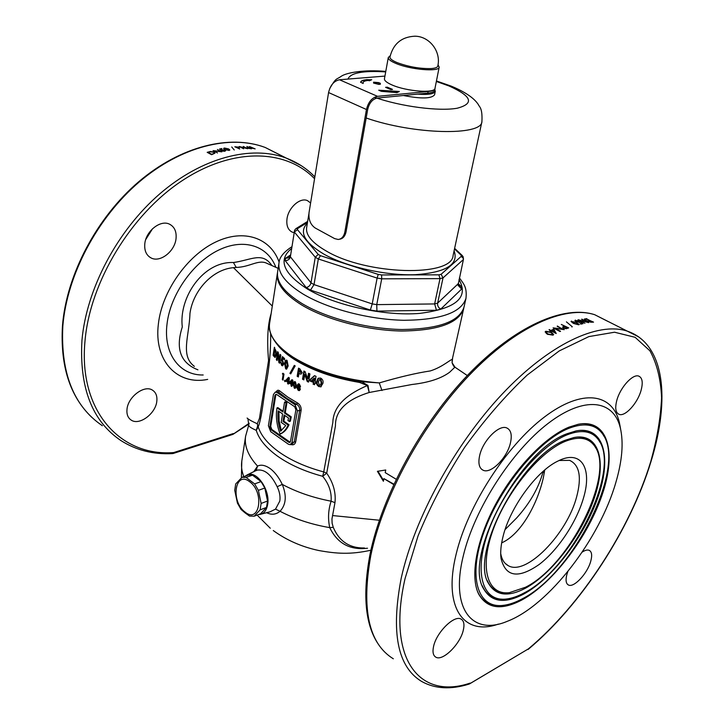 <?xml version="1.0" encoding="UTF-8"?>
<svg xmlns="http://www.w3.org/2000/svg" width="724" height="724" viewBox="0 0 724 724"><rect width="100%" height="100%" fill="white"/><g stroke="black" fill="none" stroke-linecap="round" stroke-linejoin="round"><path stroke-width="1.09" d="M505.09 529.57L516.556 518.067C529.76 503.442 538.575 488.103 542.991 472.057L543.154 471.36M544.729 470.003L543.407 477.415C537.914 502.438 521.714 533.995 501.669 542.873M565.471 440.165C521.941 455.315 469.179 554.267 488.573 583.499C495.723 595.653 507.922 597.282 525.162 588.368C552.077 573.969 582.196 534.068 594.458 497.569C606.929 461.034 599.065 432.726 574.014 437.504L565.471 440.165M487.333 580.666L488.085 582.295C491.768 589.236 497.469 592.73 505.207 592.793M525.47 587.255C569.634 565.507 615.255 474.256 594.893 446.491C588.911 437.64 578.992 435.948 565.127 441.414C539.606 451.785 506.42 492.157 492.89 530.375C479.134 568.675 487.632 595.354 509.343 592.675L525.47 587.255M595.888 448.165L594.332 445.369C590.585 439.676 585.01 436.889 577.589 437.015M523.895 593.037C571.806 569.182 621.02 470.555 598.902 440.445C592.458 430.97 581.788 429.133 566.892 434.916C539.271 445.984 503.126 489.777 488.383 531.335C473.396 572.974 482.646 601.87 506.085 599.047C511.587 598.458 517.524 596.449 523.895 593.037M600.006 442.31L598.332 439.332C594.25 433.169 588.159 430.183 580.078 430.355M567.236 433.667C520.194 449.713 462.736 557.118 483.668 588.874C491.469 602.205 504.782 603.961 523.597 594.142C552.765 578.395 585.236 535.253 598.449 495.813C611.889 456.355 603.409 425.622 576.114 430.907L567.236 433.667M482.365 585.852L483.189 587.662C487.152 595.219 493.316 599.056 501.669 599.155M522.33 598.793C573.996 572.793 626.767 466.826 602.866 434.373C595.97 424.291 584.576 422.3 568.666 428.4C538.955 440.12 499.831 487.333 483.858 532.258C467.614 577.263 477.632 608.377 502.782 605.409C508.818 604.775 515.334 602.576 522.33 598.793M604.097 436.427L602.296 433.26C597.87 426.644 591.282 423.45 582.512 423.685M569.01 427.133C545.362 436.708 515.262 467.794 495.777 504.004C476.265 540.213 469.867 576.729 478.727 594.214C487.18 608.748 501.614 610.64 522.031 599.897C553.471 582.766 588.259 536.403 602.422 494.039C616.83 451.658 607.735 418.49 578.159 424.3L569.01 427.133M477.351 591.01L478.247 593.001C482.501 601.192 489.116 605.364 498.085 605.517M276.342 391.774C277.138 390.082 278.251 389.793 279.672 390.906L287.79 397.105L297.483 402.933L296.578 404.273L286.767 398.363L278.559 392.082L276.903 391.612M258.423 514.583L259.753 514.511C263.898 513.741 266.513 510.465 267.618 504.691C270.514 490.519 256.92 470.482 247.508 474.718L244.902 476.283M261.418 514.067L270.07 511.805L275.518 509.117L279.817 501.062C280.478 496.447 279.591 491.668 277.174 486.736C271.247 474.528 264.568 468.989 257.12 470.138L255.88 470.718M270.667 333.809C270.803 350.932 269.328 367.457 266.224 383.376C263.491 397.838 261.898 417.802 258.233 426.852L256.251 430.346L257.672 425.875L257.282 423.766L258.233 426.852C260.902 435.441 267.726 443.758 278.713 451.785C290.813 460.401 305.818 467.116 323.737 471.921L332.832 422.554C333.312 404.309 349.701 393.123 367.376 385.548L359.538 382.435L359.738 381.611M583.553 497.768C576.621 522.104 557.978 550.204 539.118 564.512C518.221 579.019 505.524 576.965 501.017 558.349C500.239 552.168 500.927 544.828 503.089 536.33C510.149 507.18 536.719 470.989 557.942 461.07C581.091 449.115 592.494 468.102 583.553 497.768M500.7 553.507C501.759 559.371 504.194 563.381 508.022 565.525C525.687 576.702 567.073 534.131 576.675 496.727C581.861 476.971 579.49 464.844 569.562 460.355L559.163 460.491M292.206 379.819L289.962 382.136L289.781 383.231L291.709 384.507L289.265 383.385L289.446 382.29L291.98 379.675L292.858 380.236L292.46 385.467L292.034 385.195L291.826 386.435L290.985 385.901L291.193 384.661M294.641 365.584L290.424 373.195L290.912 373.53M269.147 264.341L265.789 262.839C257.454 259.889 249.572 267.066 236.241 267.437L233.472 267.663C212.485 269.364 193.018 290.641 189.95 313.501C189.272 336.217 180.104 355.756 194.367 366.344M197.923 369.819C180.52 363.005 175.308 348.724 182.294 326.967C178.638 297.392 203.272 261.129 233.427 262.531C251.816 259.898 262.341 251.554 271.925 265.581M463.288 630.251C460.202 644.288 442.482 661.727 435.73 657.102C433.079 655.437 432.364 651.835 433.604 646.297C436.572 632.133 454.5 614.604 461.125 619.129C463.912 620.83 464.636 624.541 463.288 630.251M510.393 443.115C507.026 457.993 490.917 474.184 483.143 470.238C479.143 468.22 477.985 463.297 479.668 455.487C482.89 440.509 499.18 424.173 506.836 427.974C511.044 430.038 512.23 435.088 510.393 443.115M641.03 390.517C637.509 403.34 625.056 416.979 619.092 414.354C615.581 412.716 614.83 408.019 616.848 400.254C620.278 387.349 632.876 373.575 638.767 376.118C642.414 377.801 643.165 382.598 641.03 390.517M582.177 552.122C585.101 550.195 587.454 549.597 589.236 550.349C591.843 551.788 592.332 555.462 590.703 561.371C587.399 573.589 573.779 588.132 568.412 584.983C565.906 583.571 565.417 579.978 566.955 574.204L567.842 571.553M156.827 401.06C155.85 413.549 139.307 425.929 131.135 420.056C127.94 417.893 126.555 414.363 126.981 409.467C127.822 396.924 144.429 384.516 152.511 390.173C155.877 392.372 157.316 396.001 156.827 401.06M152.565 228.703L145.75 239.508M176.05 238.458C174.955 251.282 160.149 262.948 151.044 257.925C146.366 255.355 144.284 250.712 144.782 244.006C145.732 231.155 160.547 219.435 169.552 224.196C174.484 226.793 176.647 231.544 176.05 238.458M294.17 232.685L292.288 232.151C287.962 229.988 286.206 225.535 287.012 218.784C288.442 207.58 300.125 197.227 307.383 200.584L310.605 202.964M528.167 649.401C581.408 604.92 630.323 529.398 651.048 461.387C670.334 399.15 665.075 343.366 626.613 330.913C597.59 321.836 549.308 343.991 502.013 394.272C454.808 444.482 414.327 518.547 401.259 577.978C390.743 632.314 397.494 666.777 421.513 681.375C434.889 688.895 450.69 689.809 468.935 684.135L470.111 683.103C420.553 699.936 386.308 660.768 405.069 578.539L418.074 535.841C430.481 505.795 446.002 476.301 464.627 447.351C484.519 419.694 505.406 395.576 527.289 374.996L559.254 350.914L588.874 336.597L614.54 332.226L635.111 337.303L649.926 350.814C656.912 363.511 660.795 379.177 661.582 397.793C660.677 417.639 657.048 438.961 650.695 461.749C630.106 529.398 581.291 604.721 528.393 648.876L528.022 649.509M463.414 555.344C474.564 508.827 511.778 451.115 548.149 423.395C584.594 395.413 613.753 399.865 620.368 428.047C623.69 442.726 622.197 460.799 615.898 482.274C599.689 539.09 548.846 605.508 507.262 621.319C472.446 636.125 449.821 609.346 463.414 555.344M498.393 624.088C464.211 636.342 442.717 608.241 456.12 554.267C467.568 505.877 506.348 445.803 544.249 417.151C582.223 388.218 612.513 393.168 619.391 422.526L620.595 428.997M314.849 176.891C306.804 168.547 297.193 162.257 285.998 158.022C251.391 145.081 202.186 157.271 159.705 193.923C117.306 230.567 86.418 289.003 81.948 340.416C79.287 387.774 92.21 421.115 120.727 440.436C136.04 450.238 153.307 454.627 172.52 453.595L173.697 452.563C121.134 456.763 78.138 411.766 85.016 340.886C90.029 281.853 130.953 214.431 182.041 180.756C233.191 146.909 286.179 149.171 314.551 178.71M285.365 381.322L284.803 381.639L284.776 380.245L285.365 381.322M282.414 361.52L281.129 360.597L282.396 356.615L284.586 358.543L284.36 359.9L282.84 358.57L282.405 359.937L283.754 364.091L282.559 365.828L281.681 365.475L280.505 361.882L282.324 364.226L282.867 363.385L282.414 361.52L282.939 361.376L283.383 363.24L282.867 363.385M276.315 355.004L275.011 357.466L273.12 355.276L274.387 347.258L276.315 355.004M277.871 355.24L277.03 360.516L276.351 359.719L277.636 351.674L278.251 352.389L279.238 359.692L280.088 354.38L280.867 355.158L279.564 363.231L278.867 362.516L277.871 355.24L278.414 355.095L279.392 362.371L278.867 362.516M285.645 368.824L284.55 363.222L285.5 360.326L287.012 360.281L288.17 365.964L286.586 369.168L285.645 368.824L286.161 368.679L285.075 363.077L284.55 363.222M282.324 379.557L283.138 374.543L282.369 373.892L282.93 373.231L283.998 374.109L283.012 380.127L282.324 379.557L283.093 379.62M287.745 382.335L285.944 381.023L286.125 379.928L288.523 377.349L289.347 377.919L288.921 383.15L288.523 382.878L288.324 384.118L287.537 383.566L288.252 382.182L287.537 383.566M292.043 371.493L290.713 373.892L289.908 373.349L294.315 365.385L295.175 365.919L292.043 371.493M253.762 471.731L257.563 466.102C261.056 464.356 265.292 465.197 270.269 468.627C275.011 472.338 279.012 477.587 282.269 484.392C286.867 495.659 286.125 504.628 280.043 511.289C275.971 514.628 271.509 515.099 266.658 512.701M367.511 548.222C349.973 550.321 337.384 543.452 329.737 527.624C327.8 518.8 328.253 509.986 331.103 501.189C331.8 492.401 329.004 484.103 322.705 476.301C304.505 471.405 289.274 464.564 276.993 455.776C265.853 447.586 258.939 439.106 256.251 430.346C250.947 428.002 248.441 426.219 248.748 424.997L245.599 436.264C244.178 445.903 248.169 455.849 257.563 466.102L256.061 470.609M284.568 402.073L286.071 403.096L286.921 402.834L285.419 401.811L284.568 402.073L282.93 411.974L277.002 407.884L276.903 408.445C275.672 416.698 276.749 425.223 280.116 434.02L280.966 433.739C284.387 432.065 287.075 429.07 289.03 424.771L283.871 421.187L284.822 415.476M454.545 366.887L454.916 367.159L449.64 372.236C441.178 378.516 428.617 382.607 411.929 384.498L369.186 392.498C351.285 398.019 335.076 407.983 335.447 425.947L326.696 473.161C333.293 482.7 336.054 492.528 334.968 502.655L331.963 518.9L332.117 523.162L333.257 527.353C339.194 541.371 349.611 548.249 364.48 547.996M277.518 272.604L277.382 273.319C276.043 283.419 284.061 293.926 301.428 304.831C325.8 319.655 367.014 330.506 401.784 331.022C438.391 330.533 459.025 323.04 463.695 308.524L463.84 307.809M293.437 358.127C311.184 369.312 333.302 377.132 359.783 381.593L379.267 382.915C399.494 376.996 416.49 373.005 430.264 370.941C443.332 366.878 452.029 357.928 452.156 359.882L463.695 308.524M211.607 154.701L215.001 153.126L214.15 152.121L210.322 151.497L207.182 152.339L211.607 154.701M221.843 148.547L219.553 149.017L221.191 150.302L222.196 149.922L224.929 150.61L221.698 150.999L224.666 151.289L225.626 150.737L225.037 150.067L221.263 149.85L220.404 149.171L221.797 148.882M231.725 146.981L234.25 149.986M243.644 148.8L240.639 146.99L247.708 148.728L243.273 146.447L246.296 148.239L239.21 146.51L243.644 148.8M250.377 147.723L255.147 148.891L249.771 146.637L249.074 146.782L250.377 147.723M246.884 146.474L247.563 148.212L251.527 148.818L246.884 146.474M234.82 146.764L239.744 149.026L237.689 147.958L239.363 147.805L239.3 147.171L234.82 146.764M224.838 149.56L229.028 150.438L229.825 149.995L228.594 148.909L224.368 148.004L223.58 148.456L224.838 149.56M217.481 152.945L214.503 150.963L221.834 151.841L217.399 149.497L220.377 151.461L213.046 150.601L217.481 152.945M551.299 332.216L545.751 331.257L545.145 331.909L547.407 334.253L553.055 335.149L553.634 334.524L551.299 332.216L553.353 334.289M557.344 326.008L562.295 329.076L553.1 327.854L560.041 331.52L560.539 331.293L555.073 328.406L564.277 329.655L557.236 326.415M571.806 326.94L572.304 326.768L566.421 321.863M580.992 324.117L583.037 323.646L580.096 321.764L576.621 321.664L575.734 320.741L578.929 320.795L574.865 320.488L576.15 321.755L580.431 322.361L581.978 323.357L580.286 323.746L580.992 324.117M586.675 318.623L584.241 319.094L586.132 320.705L590.847 322.225L593.544 322.135L586.567 319.04M581.797 319.112L586.766 321.954L578.051 319.718L584.938 323.266L579.951 320.388L588.684 322.651L581.734 319.365M576.82 322.497L571.01 321.411L573.363 323.411L578.766 324.814L579.245 324.47L576.738 322.804M568.702 327.9L561.299 324.452L564.485 326.126L562.62 327.176L563.525 328.216L566.322 328.723L568.702 327.9M556.231 333.529L553.769 329.121L551.109 330.397L549 329.8L550.602 330.642L549.941 330.968L550.656 331.348L551.308 331.022L556.231 333.529M247.119 418.047C248.305 419.332 251.699 421.241 257.282 423.766L259.482 418.3L268.55 360.462C266.848 339.945 267.717 324.307 271.147 313.528M396.191 479.252L385.204 472.627L385.747 470.003L377.412 471.306L383.412 481.252L383.955 478.645L393.684 484.555M273.428 394.489L268.405 425.748L270.695 431.667L288.369 444.201L290.27 444.699L292.025 442.418L297.41 410.825L295.039 404.752L277.021 392.544L275.301 392.091L273.428 394.489M274.903 395.494L269.862 426.78L271.002 429.739L288.695 442.255L289.645 442.5L290.523 441.359L295.89 409.784L294.704 406.752L276.704 394.526L275.835 394.299L274.903 395.494L275.753 395.241L270.704 426.508L271.853 429.468L290.134 442.219M276.188 394.299L275.753 395.241M286.921 402.834L285.274 412.734L291.274 416.861L290.306 421.259L289.455 421.54L287.944 420.49L288.568 418.056L284.098 414.97L283.021 421.459L283.871 421.187M283.057 411.205L277.853 407.621L277.002 407.884M283.021 421.459L288.179 425.051L289.03 424.771M288.179 425.051C286.224 429.35 283.537 432.337 280.116 434.02M286.071 403.096L284.423 413.006L290.424 417.133L291.274 416.861M290.424 417.133L289.455 421.54M284.423 413.006L285.274 412.734M281.211 422.391L285.79 425.576L280.586 431.196C278.242 424.219 277.437 417.449 278.179 410.888L282.604 413.947L281.211 422.391M278.939 411.413L279.102 420.916L281.346 430.671M290.659 444.563L292.206 444.038L294.297 441.649L299.7 410.092C299.836 407.549 298.795 405.612 296.578 404.273L295.039 404.752M297.483 402.933C300.134 404.653 301.347 407.087 301.139 410.246L295.718 441.794C295.003 444.427 293.383 445.332 290.867 444.5M294.315 388.136L293.175 384.01L293.971 381.829L295.356 381.747L296.532 385.937L295.202 388.363L294.315 388.136L294.822 387.974L293.682 383.856L293.175 384.01M313.365 382.426L309.926 380.942L310.18 379.457L314.478 375.675L316.044 376.317L315.112 381.675L315.872 381.982L315.628 383.349L314.868 383.041L314.578 384.716L313.076 384.1L313.899 382.263L313.076 384.1M298.967 373.43L298.369 376.987L297.157 376.29L298.523 368.145L299.881 368.905L302.216 372.697L301.048 374.1L298.967 373.43L300.388 374.082M304.741 374.525L303.827 379.874L302.514 379.213L303.908 371.041L305.094 371.638L307.6 378.679L308.524 373.285L309.926 373.928L308.514 382.109L307.248 381.53L304.741 374.525L305.266 374.371L307.772 381.367L307.248 381.53M319.058 386.679C316.913 385.44 316.162 383.648 316.813 381.313L318.098 378.317L320.533 378.046C322.741 379.304 323.519 381.114 322.868 383.485L320.66 386.869L319.601 386.516C317.447 385.277 316.696 383.485 317.347 381.159L316.813 381.313M297.501 384.851L298.369 383.783L299.293 383.982L300.523 386.516L299.854 387.512L300.324 389.467L299.365 390.634L298.216 390.354L296.768 387.53L297.718 386.344L297.501 384.851L298.017 384.697L298.234 386.191L297.718 386.344M361.439 381.874L361.439 381.874C334.253 377.512 311.51 369.575 293.193 358.063M249.201 423.241L232.902 434.355M274.812 347.918L273.672 355.122L275.265 357.249M273.672 355.122L273.12 355.276M275.02 355.746L276.233 354.027L276.233 351.583L275.247 349.375L274.695 349.529L274.17 355.095L274.912 355.774L275.69 354.172L275.69 351.728L274.695 349.529M276.233 354.027L275.69 354.172M276.233 351.583L275.69 351.728M275.455 349.692L274.903 349.837M278.07 352.181L277.138 359.864M276.885 359.566L276.351 359.719M280.523 354.823L279.763 359.547L279.238 359.692M282.767 356.959L281.654 360.452L282.269 361.339M281.654 360.452L281.129 360.597M282.079 361.394L282.939 361.376M283.383 363.24L282.432 364.19M281.039 362.389L282.197 365.33L281.681 365.475M282.197 365.33L282.713 365.647M284.451 359.385L282.84 358.57M285.5 360.326L286.016 360.181L285.075 363.077M286.405 361.62L287.31 361.611L286.405 361.62L285.473 363.991L285.88 367.367L286.55 367.267L287.193 365.222L286.794 361.756M287.31 361.611L287.709 365.077L287.066 367.122L286.324 367.457M287.066 367.122L286.55 367.267M287.709 365.077L287.193 365.222M290.424 373.195L289.908 373.349M298.976 368.398L297.673 376.145L298.433 376.58M297.673 376.145L297.157 376.29M299.211 371.973L300.551 372.516L300.949 372.018L299.492 370.299L299.211 371.973M299.492 370.299L301.256 371.005L301.465 371.874L300.623 372.498M301.465 371.874L300.949 372.018M301.256 371.005L300.732 371.15M300.397 370.362L299.881 370.507M304.361 371.276L303.03 379.059L303.89 379.494M303.03 379.059L302.514 379.213M307.772 381.367L308.578 381.747M308.994 373.503L308.125 378.525L307.6 378.679M314.714 375.774L310.705 379.295L309.926 380.942M310.705 379.295L310.18 379.457M310.451 380.779L313.899 382.263M313.61 383.937L314.641 384.363M315.691 382.996L314.868 383.041M314.089 378.272L314.623 378.109L314.135 380.896L313.601 381.059L314.089 378.272L311.782 380.29L313.601 381.059M318.098 378.317L318.641 378.154L317.347 381.159M319.646 379.466L320.859 379.376L319.646 379.466L318.361 381.937L319.311 385.213L320.388 385.014L321.23 382.906L320.307 379.539M320.859 379.376L321.782 382.734L320.94 384.842L320.062 385.222M320.94 384.842L320.388 385.014M321.782 382.734L321.23 382.906M283.156 373.421L283.654 374.399L283.138 374.543M282.885 373.747L282.369 373.892M283.654 374.399L282.84 379.412M285.31 381.494L284.803 381.639M284.984 380.489L284.478 380.643M288.749 377.512L285.944 381.023M286.641 379.783L286.125 379.928M286.46 380.878L288.252 382.182M288.994 382.743L288.523 382.878M288.243 379.267L288.758 379.123L288.423 381.177L287.908 381.322L288.243 379.267L286.957 380.643L287.908 381.322M289.781 383.231L289.265 383.385M289.962 382.136L289.446 382.29M291.709 384.507L290.985 385.901M292.523 385.05L292.034 385.195M291.7 381.593L292.215 381.448L291.872 383.503L291.356 383.657L291.7 381.593L290.342 382.987L291.356 383.657M293.971 381.829L294.487 381.675L293.682 383.856M294.822 382.77L295.709 382.697L294.822 382.77L294.034 384.553L294.822 387.123L295.627 385.412L295.193 382.851M295.709 382.697L296.143 385.259L294.903 387.096M295.618 386.797L295.102 386.951M296.143 385.259L295.627 385.412M298.541 383.765L298.017 384.697M298.234 386.191L296.768 387.53M297.274 387.367L298.731 390.2L298.216 390.354M298.768 384.996L299.6 384.906L298.415 385.449L298.867 386.471L299.564 386.055L299.084 385.059M299.6 384.906L300.08 385.901L299.256 386.516M300.08 385.901L299.564 386.055M298.161 387.449L299.211 387.412L297.7 387.946L298.949 389.394L299.374 388.878L298.695 387.566M299.211 387.412L299.899 388.725L299.048 389.367M299.899 388.725L299.374 388.878M333.257 527.353L329.737 527.624C311.401 524.484 294.84 519.036 280.043 511.289L275.518 509.117M322.705 476.301L326.696 473.161L323.737 471.921L322.705 476.301M367.376 385.548L369.186 392.498L367.964 385.421L367.376 385.548M361.919 381.955L367.964 385.421M293.057 357.973C273.057 345.891 267.247 328.94 269.563 323.709C268.115 334.533 275.862 345.629 292.804 356.986C316.361 371.484 345.176 380.127 379.267 382.915L381.982 390.526M452.591 358.289L452.093 362.787L454.907 367.014M279.672 390.906L277.021 392.544M277.174 486.736L282.269 484.392C296.668 492.112 312.949 497.705 331.103 501.189L334.968 502.655M383.575 480.492L377.973 471.215M393.865 484.166L383.955 478.645M250.839 147.75L249.744 146.981L250.242 146.872L254.486 148.701L250.812 147.94M247.074 146.945L247.626 147.225M249.581 148.031L248.024 147.986L247.653 147.044L249.626 148.257M247.907 148.212L247.653 147.044M235.752 146.963L239.083 147.452L235.716 147.225M225.336 149.461L224.277 148.574L224.838 148.239L228.105 148.981L229.146 149.886L225.3 149.778M219.942 149.316L220.395 149.225M221.263 149.85L220.404 149.171M224.612 151.298L224.929 150.61M213.924 151.063L214.485 151.126M220.377 151.497L220.856 151.75M207.634 152.574L210.44 151.814L213.634 152.266L214.286 153.026L213.861 153.515L211.67 154.284L208.15 152.411L211.67 154.284M214.811 153.081L214.15 152.121M214.286 153.026L213.861 153.515M586.956 319.012L592.413 321.809L586.567 320.66L585.119 319.411L586.956 319.012M585.119 319.429L585.019 320.053M580.856 324.044L581.978 323.357M575.354 320.56L575.471 320.108M579.291 322.623L580.096 321.764M581.951 323.492L582.413 323.791M571.39 321.51L571.508 321.049M576.367 322.605L578.042 324.442L573.824 323.284L571.86 321.673L576.367 322.605M564.467 326.207L565.091 326.533M567.489 327.791L568.114 328.117M564.485 326.126L562.847 326.859M567.507 327.71L564.014 328.017L563.471 327.366L564.24 326.85L565.2 326.497L567.507 327.71L566.53 328.081M562.276 329.139L563.019 329.529M554.159 328.406L555.046 328.533M550.349 331.185L553.769 329.121M553.652 329.592L555.77 333.384M549.389 329.999L549.507 329.547M550.982 330.868L551.109 330.397M551.815 330.768L553.498 329.963L554.837 332.37L551.815 330.768L551.697 331.23M554.72 332.832L554.837 332.37M547.398 331.438L545.625 331.737L545.751 331.257M550.792 332.479L552.729 334.325L552.322 334.778L547.923 333.981L546.032 332.108L546.439 331.646L550.792 332.479M546.032 332.108L546.276 333.402L547.806 334.452L547.923 333.981M546.276 333.402L546.394 332.931M434.816 89.595L435.278 91.278C434.21 93.975 428.337 94.925 417.658 94.129M310.515 290.107L314.017 284.604L318.334 258.975L315.275 257.246L310.985 282.831L314.017 284.604L372.208 303.908L376.752 304.632L381.711 278.821L377.123 278.088L372.208 303.908L370.353 310.053L310.515 290.107L306.143 287.519C308.677 287.039 310.288 285.473 310.985 282.831L290.369 256.794L294.315 231.988L297.464 229.68L318.198 254.414L315.275 257.246L294.315 231.988L294.605 230.205L295.872 228.684L297.645 228.522L297.464 229.68M403.404 95.514C421.223 98.98 431.622 98.736 434.581 94.772L435.278 91.278M301.682 303.338C326.072 318.144 367.303 328.995 402.091 329.52C438.708 329.058 459.351 321.583 464.012 307.103L465.975 298.324C461.351 312.614 440.681 319.936 403.965 320.289C369.077 319.664 327.701 308.822 303.202 294.134C285.745 283.319 277.672 272.939 278.984 262.993L277.609 271.88C276.269 281.962 284.297 292.442 301.682 303.338M318.198 254.414L320.461 255.681L378.227 274.405L381.602 274.948L438.889 274.839L440.011 278.64L434.635 303.935L436.463 310.243L376.933 311.103L370.353 310.053M376.933 311.103L376.752 304.632L434.635 303.935L437.631 303.13L443.025 277.889L440.011 278.64L381.711 278.821L381.602 274.948M438.889 274.839L441.115 274.296L461.251 256.35L463.432 258.586L463.414 259.5L458.021 285.265L461.631 289.057L440.789 309.067L436.463 310.243M320.461 255.681L318.334 258.975L377.123 278.088L378.227 274.405M441.115 274.296L443.025 277.889L463.414 259.5M461.251 256.35L461.061 255.147L462.346 255.626L463.188 257.056M458.075 283.871L437.631 303.13C437.341 305.818 438.391 307.8 440.789 309.067M306.143 287.519L285.166 260.604C287.944 260.577 289.681 259.31 290.369 256.794L294.605 230.205M457.993 284.36L459.043 285.736L461.26 286.577L461.631 289.057M285.166 260.604L285.573 258.233L288.632 257.925L290.469 255.816M244.974 512.004C259.563 524.375 264.821 492.429 249.717 481.768C235.019 470.003 230.323 501.442 244.974 512.004M245.056 512.854L249.508 516.067L254.224 516.185L260.088 509.85L261.129 503.433L258.377 490.356L254.622 483.894L246.06 477.424L242.042 477.288L235.689 483.967L234.73 490.311L237.436 503.117L241.083 509.479L245.056 512.854M244.006 477.107C241.762 471.568 241.029 466.238 241.807 461.098L241.382 477.469L248.477 475.025L252.495 475.161L261.065 481.578L264.812 488.012L267.545 501.035L266.495 507.424L260.613 513.75L254.224 516.185M252.495 475.161L246.06 477.424M254.622 483.894L261.065 481.578M264.812 488.012L258.377 490.356M261.129 503.433L267.545 501.035M266.495 507.424L260.088 509.85M397.232 62.653C408.915 66.916 420.327 68.88 431.459 68.545C435.332 68.219 437.432 67.404 437.767 66.11C441.332 51.694 429.585 36.245 414.879 36.2C401.693 36.861 393.422 43.657 390.064 56.599L389.974 57.078C389.829 58.716 392.245 60.572 397.232 62.653M390.073 55.839L388.29 57.504C388.109 59.25 390.679 61.232 396.001 63.468C410.553 69.739 439.323 72.092 439.187 67.124L438.02 64.807M388.29 57.504L384.453 78.762C384.254 80.608 386.788 82.672 392.055 84.97C406.472 91.414 435.07 93.559 434.997 88.31L439.187 67.124M387.295 87.17L385.584 87.323L390.806 89.55L392.508 89.396L387.295 87.17L386.046 87.514M378.67 82.617L373.548 82.174L375.258 82.907L373.548 83.052L378.688 84.373L380.399 84.219L378.679 83.486L380.381 83.341L378.67 82.617L376.923 82.998L374.009 82.373M377.53 96.337C372.009 97.604 368.317 101.994 366.453 109.505L344.877 231.879C343.891 236.513 341.665 239.047 338.199 239.472L334.642 238.612L315.193 227.997C310.469 224.702 308.415 219.571 309.039 212.612L328.578 92.545C330.325 85.197 333.954 80.934 339.484 79.758L377.53 96.337L428.083 91.495C432.346 91.052 434.662 90.075 435.024 88.545L435.052 88.066M339.484 79.758L384.933 76.092M378.724 90.201L381.385 91.342L396.96 92.627L399.322 91.486L378.724 90.201M368.444 80.427C365.122 80.726 363.321 81.468 363.041 82.645L363.186 83.495L360.606 82.219C360.923 80.88 362.977 80.038 366.751 79.703L371.72 79.721L369.294 80.789L368.444 80.427M435.024 88.545L434.708 90.183C434.337 91.713 432.02 92.708 427.757 93.152L377.222 98.057C372.48 99.152 369.303 102.926 367.702 109.378L346.099 231.644C345.131 236.187 342.959 238.712 339.574 239.219M394.327 91.505L379.81 90.663M398.87 91.704L394.109 91.414M363.023 82.762L363.023 83.423M360.588 82.337C361.014 81.061 363.05 80.264 366.706 79.939L366.751 79.703M366.561 79.622L371.249 79.93M379.883 83.387L378.634 82.853M379.892 84.265L378.679 83.486M375.258 82.907L374 83.251M392.01 89.441L387.25 87.405M542.991 472.057L544.303 472.808M275.844 267.328C267.844 245.843 243.762 237.689 218.259 250.278C192.774 262.703 170.357 294.795 167.036 323.936C163.19 353.909 179.778 375.503 203.191 374.987M207.688 379.394C177.706 385.63 153.615 361.276 158.393 323.909C161.977 291.41 187.172 255.563 215.625 242.051C244.106 228.341 270.649 238.033 279.138 262.151M236.241 267.437L233.427 262.531M393.322 658.795C368.688 643.6 361.195 609.11 370.833 555.344C382.942 496.564 422.481 423.993 469.351 375.15C516.303 326.243 564.91 305.157 594.694 314.705L607.952 321.438M384.471 651.808C366.1 632.839 361.303 600.223 370.082 553.941C382.163 495.279 421.468 423.214 468.166 374.652C514.918 326.117 563.697 304.704 594.694 314.705L638.794 336.932M102.355 425.721C73.712 406.236 60.535 373.059 62.825 326.18C66.88 275.328 97.215 217.824 139.234 181.941C181.335 146.049 230.422 134.374 265.192 147.461L301.112 165.579M91.731 417.286C69.866 396.281 60.11 365.72 62.481 325.619C66.536 274.785 96.781 217.499 138.755 181.715C180.783 145.94 230.042 134.193 265.192 147.461L281.147 155.56M278.016 345.529C281.889 350.244 287.247 354.823 294.071 359.258C311.591 370.308 333.411 378.037 359.538 382.435M332.515 515.551L379.367 520.239M272.305 306.062L233.472 267.663M292.025 442.418L295.718 441.794M301.139 410.246L297.41 410.825M289.546 441.966L288.695 442.255M271.853 429.468L271.002 429.739M270.704 426.508L269.862 426.78M469.215 684.053L528.393 648.876L469.641 683.836M172.891 453.532L173.697 452.563L233.309 433.549L232.63 434.481L173.163 453.486M274.36 356.181L273.808 356.335M563.978 326.732L564.105 326.271M454.093 250.839C459.043 264.495 446.111 272.45 415.295 274.704C385.783 275.799 346.434 266.894 323.827 254.106C304.243 242.323 298.759 231.988 307.374 223.119M308.895 213.797L306.623 227.734C305.646 235.128 312.225 242.911 326.343 251.056C366.824 275.22 452.473 277.211 453.106 255.409L481.913 121.668C482.664 107.252 479.062 106.853 478.374 104.6C477.333 103.251 472.98 95.106 451.206 86.12L436.445 80.97M291.663 248.477C277.735 259.681 282.975 273.201 307.41 289.021C334.877 305.456 384.326 316.27 419.567 313.411C456.011 308.795 469.17 297.492 459.025 279.518M366.172 118.003C413.775 134.646 481.894 136.04 481.913 121.668M374.525 97.288C400.553 106.528 439.151 111.55 457.26 108.211C474.609 103.595 471.84 96.183 448.971 85.957L436.355 81.468M461.061 255.147L454.5 248.956M307.483 222.422L297.645 228.522M458.156 283.5L461.26 286.577M285.573 258.233L290.641 254.92M385.693 71.902C362.923 70.5 350.353 72.889 347.982 79.07M366.453 109.505L328.578 92.545M427.757 93.152L428.083 91.495M344.877 231.879L346.099 231.644M488.085 582.295L488.573 583.499M594.893 446.491L594.332 445.369M598.902 440.445L598.332 439.332M483.189 587.662L483.668 588.874M602.866 434.373L602.296 433.26M478.247 593.001L478.727 594.214M247.508 474.718L256.405 470.383M500.736 554.883L501.017 558.349M278.152 268.36L269.047 264.296M434.708 656.315L435.73 657.102M481.523 469.206L483.143 470.238M617.925 413.703L619.092 414.354M567.598 584.431L568.412 584.983M131.135 420.056L129.877 419.087M151.044 257.925L149.117 256.694M292.288 232.151L290.831 231.327M505.144 563.308L508.022 565.525M620.368 428.047L619.391 422.526M370.878 550.231C350.335 554.729 336.588 553.715 318.75 550.511C301.754 546.882 286.595 540.222 273.265 530.538M269.563 323.709L277.382 273.319M452.247 359.602L452.093 362.787C453.124 365.529 454.066 366.987 454.916 367.159L467.315 375.548M276.939 391.594L275.301 392.091M270.269 528.212L257.129 515.081M241.807 461.098L245.599 436.264M249.101 423.893L233.092 434.282M321.203 386.707L320.66 386.869M248.748 424.997L247.961 418.924M571.86 321.673L571.734 322.135M563.471 327.366L563.344 327.836M465.975 298.324C467.125 287.22 463.849 284.116 459.387 277.871M385.783 71.405C364.154 69.432 346.914 72.662 341.529 76.083C335.8 80.219 336.588 76.925 329.755 88.482M291.944 246.703C283.618 252.07 279.292 257.5 278.984 262.993M307.655 221.39L295.872 228.684M463.432 258.586L463.098 256.658M462.346 255.626L454.627 248.35M457.984 284.749L458.021 285.265M459.034 285.736L458.5 285.202M289.338 257.463L288.632 257.925M248.477 475.025L242.042 477.288"/></g></svg>

